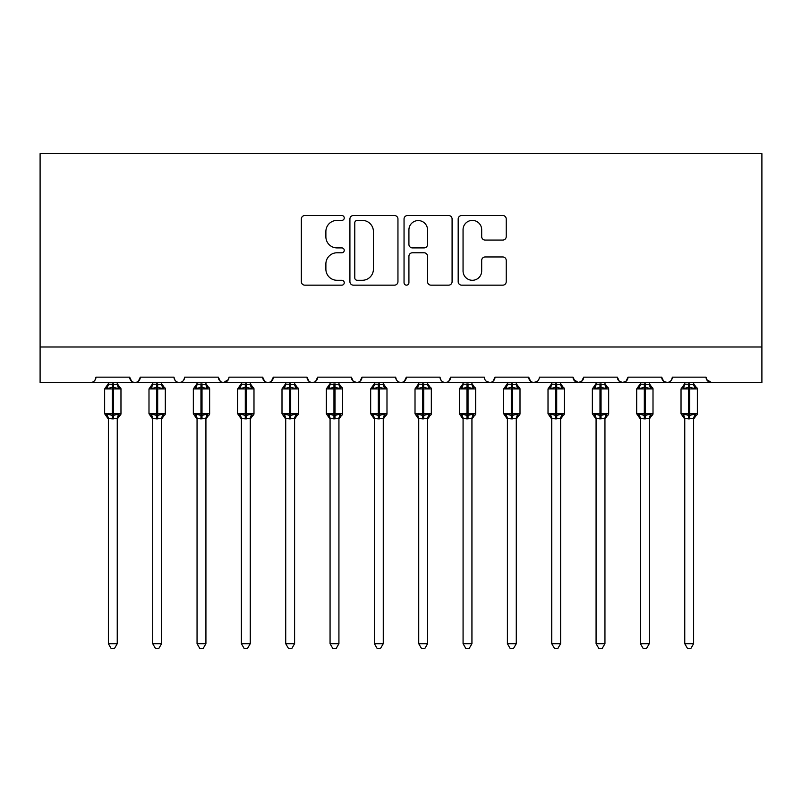 <?xml version="1.0" encoding="UTF-8"?>
<svg xmlns="http://www.w3.org/2000/svg" width="802" height="802" viewBox="0 0 802 802"><rect width="100%" height="100%" fill="white"/><g stroke="black" fill="none" stroke-linecap="round" stroke-linejoin="round"><path stroke-width="1.2" d="M344.248 217.964A2.436 2.436 0 0 0 341.812 215.527L304.82 215.527A3.479 3.479 0 0 0 301.341 219.006L301.341 281.682A3.479 3.479 0 0 0 304.82 285.161L341.812 285.161A2.436 2.436 0 0 0 344.248 282.725A2.436 2.436 0 0 0 341.812 280.289L337.03 280.289A11.138 11.138 0 0 1 325.883 269.141L325.883 263.918A11.138 11.138 0 0 1 337.03 252.78L341.812 252.78A2.436 2.436 0 0 0 344.248 250.344A2.436 2.436 0 0 0 341.812 247.908L337.03 247.908A11.138 11.138 0 0 1 325.883 236.77L325.883 231.547A11.138 11.138 0 0 1 337.03 220.4L341.812 220.4A2.436 2.436 0 0 0 344.248 217.964M502.744 240.069A3.479 3.479 0 0 0 506.232 236.59L506.232 219.006A3.479 3.479 0 0 0 502.744 215.527L461.661 215.527A3.479 3.479 0 0 0 458.183 219.006L458.183 281.682A3.479 3.479 0 0 0 461.661 285.161L502.744 285.161A3.479 3.479 0 0 0 506.232 281.682L506.232 260.439A3.479 3.479 0 0 0 502.744 256.961L485.17 256.961A3.479 3.479 0 0 0 481.681 260.439L481.681 270.976A9.313 9.313 0 0 1 472.368 280.289A9.313 9.313 0 0 1 463.055 270.976L463.055 229.713A9.313 9.313 0 0 1 472.368 220.4A9.313 9.313 0 0 1 481.681 229.713L481.681 236.59A3.479 3.479 0 0 0 485.17 240.069L502.744 240.069M40.1 346.995L761.9 346.995L761.9 153.693L40.1 153.693L40.1 382.464L90.646 382.464C93.463 382.564 95.237 380.79 95.959 377.151L129.663 377.151L131.608 381.261M397.952 219.006A3.479 3.479 0 0 0 394.474 215.527L353.391 215.527A3.479 3.479 0 0 0 349.913 219.006L349.913 281.682A3.479 3.479 0 0 0 353.391 285.161L394.474 285.161A3.479 3.479 0 0 0 397.952 281.682L397.952 219.006M407.526 215.527L448.609 215.527A3.479 3.479 0 0 1 452.087 219.006L452.087 281.682A3.479 3.479 0 0 1 448.609 285.161L431.025 285.161A3.479 3.479 0 0 1 427.546 281.682L427.546 256.259A3.479 3.479 0 0 0 424.068 252.78L412.398 252.78A3.479 3.479 0 0 0 408.92 256.259L408.92 282.725A2.436 2.436 0 0 1 406.484 285.161A2.436 2.436 0 0 1 404.048 282.725L404.048 219.006A3.479 3.479 0 0 1 407.526 215.527M90.646 382.464C93.463 382.564 95.237 380.79 95.959 377.151A5.323 5.323 0 0 1 90.646 382.464L134.977 382.464C132.16 382.564 130.385 380.79 129.663 377.151A5.323 5.323 0 0 0 134.977 382.464A5.323 5.323 0 0 0 140.3 377.151L173.994 377.151A5.323 5.323 0 0 0 179.317 382.464A5.323 5.323 0 0 0 184.64 377.151L218.334 377.151A5.323 5.323 0 0 0 223.658 382.464A5.323 5.323 0 0 0 228.971 377.151L262.665 377.151A5.323 5.323 0 0 0 267.988 382.464A5.323 5.323 0 0 0 273.312 377.151L307.006 377.151A5.323 5.323 0 0 0 312.329 382.464A5.323 5.323 0 0 0 317.652 377.151L351.346 377.151A5.323 5.323 0 0 0 356.659 382.464A5.323 5.323 0 0 0 361.983 377.151L395.677 377.151A5.323 5.323 0 0 0 401 382.464A5.323 5.323 0 0 0 406.323 377.151L440.017 377.151A5.323 5.323 0 0 0 445.341 382.464A5.323 5.323 0 0 0 450.654 377.151L484.348 377.151A5.323 5.323 0 0 0 489.671 382.464A5.323 5.323 0 0 0 494.994 377.151L528.688 377.151A5.323 5.323 0 0 0 534.012 382.464A5.323 5.323 0 0 0 539.335 377.151L573.029 377.151A5.323 5.323 0 0 0 578.342 382.464A5.323 5.323 0 0 0 583.666 377.151L617.36 377.151A5.323 5.323 0 0 0 622.683 382.464A5.323 5.323 0 0 0 628.006 377.151L661.7 377.151A5.323 5.323 0 0 0 667.023 382.464A5.323 5.323 0 0 0 672.337 377.151L706.041 377.151L707.023 380.238M661.7 377.151L663.645 381.261M628.006 377.151L626.061 381.261M617.36 377.151L619.304 381.261M583.666 377.151L581.721 381.261M573.029 377.151L574.974 381.261M138.355 381.261L140.3 377.151C139.578 380.79 137.804 382.564 134.977 382.464L534.012 382.464C531.185 382.564 529.41 380.79 528.688 377.151L530.633 381.261M486.253 381.221L489.671 382.464C492.498 382.564 494.273 380.79 494.994 377.151L493.05 381.261M440.017 377.151C440.739 380.79 442.514 382.564 445.341 382.464C448.158 382.564 449.932 380.79 450.654 377.151L448.709 381.261M395.677 377.151C396.409 380.79 398.183 382.564 401 382.464C403.817 382.564 405.591 380.79 406.323 377.151L404.378 381.261M353.241 381.221L356.659 382.464C359.486 382.564 361.261 380.79 361.983 377.151L360.038 381.261M351.346 377.151L353.291 381.261M308.95 381.261L307.006 377.151C307.727 380.79 309.502 382.564 312.329 382.464C315.146 382.564 316.92 380.79 317.652 377.151L315.697 381.261M264.61 381.261L262.665 377.151C263.397 380.79 265.171 382.564 267.988 382.464C270.815 382.564 272.59 380.79 273.312 377.151L271.367 381.261M228.4 379.557L223.658 382.464C220.831 382.564 219.056 380.79 218.334 377.151L220.279 381.261M706.041 377.151A5.323 5.323 0 0 0 711.354 382.464L706.612 379.557M761.9 346.995L761.9 382.464L667.023 382.464C669.84 382.564 671.615 380.79 672.337 377.151M173.994 377.151C174.726 380.79 176.49 382.564 179.317 382.464C182.134 382.564 183.909 380.79 184.64 377.151M581.771 381.221L578.342 382.464L534.012 382.464L537.44 381.221M626.111 381.221L622.683 382.464L578.342 382.464L573.6 379.557M663.595 381.221L667.023 382.464L622.683 382.464L619.254 381.221M357.221 220.4A2.436 2.436 0 0 0 354.785 222.836L354.785 277.853A2.436 2.436 0 0 0 357.221 280.289L362.263 280.289A11.138 11.138 0 0 0 373.411 269.141L373.411 231.547A11.138 11.138 0 0 0 362.263 220.4L357.221 220.4M427.546 229.893A9.313 9.313 0 0 0 418.233 220.58A9.313 9.313 0 0 0 408.92 229.893L408.92 244.43A3.479 3.479 0 0 0 412.398 247.908L424.068 247.908A3.479 3.479 0 0 0 427.546 244.43L427.546 229.893M108.38 418.534A3.9 3.719 180 0 0 106.325 415.256L107.087 414.113L112.28 415.366L112.28 413.772L113.343 413.772L113.343 387.346L118.536 388.589L119.809 387.276A1.774 1.774 0 0 1 120.972 388.94L104.651 388.94L104.651 413.772L112.28 413.772L112.28 387.346L107.087 388.589L106.325 387.456A3.9 3.719 -0 0 0 108.38 384.178L117.252 384.358L117.242 382.464M117.242 643.695L114.586 648.307L111.037 648.307L108.38 643.695L117.242 643.695L117.252 418.353L112.28 418.875L112.28 415.366L113.343 415.366L113.343 413.772L120.972 413.772A1.774 1.774 0 0 1 119.809 415.436L119.297 415.256L119.809 415.436L117.242 419.095M113.343 418.875L113.343 415.366L118.536 414.113L119.297 415.256A3.9 3.719 180 0 0 117.242 418.534L117.242 418.504M108.38 643.695L108.38 418.353L107.087 414.113M112.28 418.875L108.38 418.353M108.38 382.464L108.38 384.198M107.087 388.589L107.608 387.085M118.536 388.589L117.252 384.358M117.252 418.353L118.536 414.113M152.711 418.534A3.9 3.719 180 0 0 150.666 415.256L151.428 414.113L156.621 415.366L156.621 413.772L157.683 413.772L157.683 387.346L162.866 388.589L164.139 387.276A1.774 1.774 0 0 1 165.302 388.94L148.992 388.94L148.992 413.772L156.621 413.772L156.621 387.346L151.428 388.589L150.666 387.456A3.9 3.719 -0 0 0 152.711 384.178L161.583 384.358L161.583 382.464M161.583 643.695L158.916 648.307L155.377 648.307L152.711 643.695L161.583 643.695L161.583 418.353L156.621 418.875L156.621 415.366L157.683 415.366L157.683 413.772L165.302 413.772A1.774 1.774 0 0 1 164.139 415.436L163.628 415.256L164.139 415.436L161.583 419.095M157.683 418.875L157.683 415.366L162.866 414.113L163.628 415.256A3.9 3.719 180 0 0 161.583 418.534L161.583 418.504M152.711 643.695L152.711 418.353L151.428 414.113M156.621 418.875L152.711 418.353M152.711 382.464L152.711 384.198M151.428 388.589L151.949 387.085M162.866 388.589L161.583 384.358M161.583 418.353L162.866 414.113M197.051 418.534A3.9 3.719 180 0 0 195.006 415.256L195.768 414.113L200.951 415.366L200.951 413.772L202.014 413.772L202.014 387.346L207.207 388.589L208.48 387.276A1.774 1.774 0 0 1 209.643 388.94L193.332 388.94L193.332 413.772L200.951 413.772L200.951 387.346L195.768 388.589L195.006 387.456A3.9 3.719 -0 0 0 197.051 384.178L205.924 384.358L205.924 382.464M205.924 643.695L203.257 648.307L199.718 648.307L197.051 643.695L205.924 643.695L205.924 418.353L200.951 418.875L200.951 415.366L202.014 415.366L202.014 413.772L209.643 413.772A1.774 1.774 0 0 1 208.48 415.436L207.969 415.256L208.48 415.436L205.924 419.095M202.014 418.875L202.014 415.366L207.207 414.113L207.969 415.256A3.9 3.719 180 0 0 205.924 418.534L205.924 418.504M197.051 643.695L197.051 418.353L195.768 414.113M200.951 418.875L197.051 418.353M197.051 382.464L197.051 384.198M195.768 388.589L196.29 387.085M207.207 388.589L205.924 384.358M205.924 418.353L207.207 414.113M241.392 418.534A3.9 3.719 180 0 0 239.337 415.256L240.099 414.113L245.292 415.366L245.292 413.772L246.354 413.772L246.354 387.346L251.537 388.589L252.82 387.276A1.774 1.774 0 0 1 253.983 388.94L237.663 388.94L237.663 413.772L245.292 413.772L245.292 387.346L240.099 388.589L239.337 387.456A3.9 3.719 -0 0 0 241.392 384.178L250.254 384.358L250.254 382.464M250.254 643.695L247.597 648.307L244.049 648.307L241.392 643.695L250.254 643.695L250.254 418.353L245.292 418.875L245.292 415.366L246.354 415.366L246.354 413.772L253.983 413.772A1.774 1.774 0 0 1 252.82 415.436L252.309 415.256L252.82 415.436L250.254 419.095M246.354 418.875L246.354 415.366L251.537 414.113L252.309 415.256A3.9 3.719 180 0 0 250.254 418.534L250.254 418.504M241.392 643.695L241.392 418.504L240.099 414.113M245.292 418.875L241.382 418.353M241.392 382.464L241.392 384.198M240.099 388.589L240.62 387.085M251.537 388.589L250.254 384.358M250.254 418.353L251.537 414.113M285.723 418.534A3.9 3.719 180 0 0 283.677 415.256L284.439 414.113L289.622 415.366L289.622 413.772L290.695 413.772L290.695 387.346L295.878 388.589L297.151 387.276A1.774 1.774 0 0 1 298.314 388.94L282.003 388.94L282.003 413.772L289.622 413.772L289.622 387.346L284.439 388.589L283.677 387.456A3.9 3.719 -0 0 0 285.723 384.178L294.595 384.358L294.595 382.464M294.595 643.695L291.928 648.307L288.389 648.307L285.723 643.695L294.595 643.695L294.595 418.353L289.622 418.875L289.622 415.366L290.695 415.366L290.695 413.772L298.314 413.772A1.774 1.774 0 0 1 297.151 415.436L296.64 415.256L297.151 415.436L294.595 419.095M290.695 418.875L290.695 415.366L295.878 414.113L296.64 415.256A3.9 3.719 180 0 0 294.595 418.534L294.595 418.504M285.723 643.695L285.723 418.353L284.439 414.113M289.622 418.875L285.723 418.353M285.723 382.464L285.723 384.198M284.439 388.589L284.961 387.085M295.878 388.589L294.595 384.358M294.595 418.353L295.878 414.113M330.063 418.534A3.9 3.719 180 0 0 328.008 415.256L328.77 414.113L333.963 415.366L333.963 413.772L335.025 413.772L335.025 387.346L340.218 388.589L341.492 387.276A1.774 1.774 0 0 1 342.654 388.94L326.334 388.94L326.334 413.772L333.963 413.772L333.963 387.346L328.77 388.589L328.008 387.456A3.9 3.719 -0 0 0 330.063 384.178L338.935 384.358L338.925 382.464M338.925 643.695L336.269 648.307L332.72 648.307L330.063 643.695L338.925 643.695L338.935 418.353L333.963 418.875L333.963 415.366L335.025 415.366L335.025 413.772L342.654 413.772A1.774 1.774 0 0 1 341.492 415.436L340.98 415.256L341.492 415.436L338.925 419.095M335.025 418.875L335.025 415.366L340.218 414.113L340.98 415.256A3.9 3.719 180 0 0 338.925 418.534L338.925 418.504M330.063 643.695L330.063 418.353L328.77 414.113M333.963 418.875L330.063 418.353M330.063 382.464L330.063 384.198M328.77 388.589L329.291 387.085M340.218 388.589L338.935 384.358M338.935 418.353L340.218 414.113M374.394 418.534A3.9 3.719 180 0 0 372.349 415.256L373.11 414.113L378.303 415.366L378.303 413.772L379.366 413.772L379.366 387.346L384.549 388.589L385.822 387.276A1.774 1.774 0 0 1 386.985 388.94L370.674 388.94L370.674 413.772L378.303 413.772L378.303 387.346L373.11 388.589L372.349 387.456A3.9 3.719 -0 0 0 374.394 384.178L383.266 384.358L383.266 382.464M383.266 643.695L380.599 648.307L377.06 648.307L374.394 643.695L383.266 643.695L383.266 418.353L378.303 418.875L378.303 415.366L379.366 415.366L379.366 413.772L386.985 413.772A1.774 1.774 0 0 1 385.822 415.436L385.311 415.256L385.822 415.436L383.266 419.095M379.366 418.875L379.366 415.366L384.549 414.113L385.311 415.256A3.9 3.719 180 0 0 383.266 418.534L383.266 418.504M374.394 643.695L374.394 418.353L373.11 414.113M378.303 418.875L374.394 418.353M374.394 382.464L374.394 384.198M373.11 388.589L373.632 387.085M384.549 388.589L383.266 384.358M383.266 418.353L384.549 414.113M418.734 418.534A3.9 3.719 180 0 0 416.689 415.256L417.451 414.113L422.634 415.366L422.634 413.772L423.697 413.772L423.697 387.346L428.89 388.589L430.163 387.276A1.774 1.774 0 0 1 431.326 388.94L415.015 388.94L415.015 413.772L422.634 413.772L422.634 387.346L417.451 388.589L416.689 387.456A3.9 3.719 -0 0 0 418.734 384.178L427.606 384.358L427.606 382.464M427.606 643.695L424.94 648.307L421.401 648.307L418.734 643.695L427.606 643.695L427.606 418.353L422.634 418.875L422.634 415.366L423.697 415.366L423.697 413.772L431.326 413.772A1.774 1.774 0 0 1 430.163 415.436L429.651 415.256L430.163 415.436L427.606 419.095M423.697 418.875L423.697 415.366L428.89 414.113L429.651 415.256A3.9 3.719 180 0 0 427.606 418.534L427.606 418.504M418.734 643.695L418.734 418.353L417.451 414.113M422.634 418.875L418.734 418.353M418.734 382.464L418.734 384.198M417.451 388.589L417.972 387.085M428.89 388.589L427.606 384.358M427.606 418.353L428.89 414.113M463.075 418.534A3.9 3.719 180 0 0 461.02 415.256L461.782 414.113L466.975 415.366L466.975 413.772L468.037 413.772L468.037 387.346L473.23 388.589L474.503 387.276A1.774 1.774 0 0 1 475.666 388.94L459.345 388.94L459.345 413.772L466.975 413.772L466.975 387.346L461.782 388.589L461.02 387.456A3.9 3.719 -0 0 0 463.075 384.178L471.937 384.358L471.937 382.464M471.937 643.695L469.28 648.307L465.731 648.307L463.075 643.695L471.937 643.695L471.937 418.353L466.975 418.875L466.975 415.366L468.037 415.366L468.037 413.772L475.666 413.772A1.774 1.774 0 0 1 474.503 415.436L473.992 415.256L474.503 415.436L471.937 419.095M468.037 418.875L468.037 415.366L473.23 414.113L473.992 415.256A3.9 3.719 180 0 0 471.937 418.534L471.937 418.504M463.075 643.695L463.075 418.504L461.782 414.113M466.975 418.875L463.065 418.353M463.075 382.464L463.075 384.198M461.782 388.589L462.303 387.085M473.23 388.589L471.937 384.358M471.937 418.353L473.23 414.113M507.405 418.534A3.9 3.719 180 0 0 505.36 415.256L506.122 414.113L511.305 415.366L511.305 413.772L512.378 413.772L512.378 387.346L517.561 388.589L518.834 387.276A1.774 1.774 0 0 1 519.997 388.94L503.686 388.94L503.686 413.772L511.305 413.772L511.305 387.346L506.122 388.589L505.36 387.456A3.9 3.719 -0 0 0 507.405 384.178L516.277 384.358L516.277 382.464M516.277 643.695L513.611 648.307L510.072 648.307L507.405 643.695L516.277 643.695L516.277 418.353L511.305 418.875L511.305 415.366L512.378 415.366L512.378 413.772L519.997 413.772A1.774 1.774 0 0 1 518.834 415.436L518.323 415.256L518.834 415.436L516.277 419.095M512.378 418.875L512.378 415.366L517.561 414.113L518.323 415.256A3.9 3.719 180 0 0 516.277 418.534L516.277 418.504M507.405 643.695L507.405 418.353L506.122 414.113M511.305 418.875L507.405 418.353M507.405 382.464L507.405 384.198M506.122 388.589L506.643 387.085M517.561 388.589L516.277 384.358M516.277 418.353L517.561 414.113M551.746 418.534A3.9 3.719 180 0 0 549.691 415.256L550.463 414.113L555.646 415.366L555.646 413.772L556.708 413.772L556.708 387.346L561.901 388.589L563.174 387.276A1.774 1.774 0 0 1 564.337 388.94L548.017 388.94L548.017 413.772L555.646 413.772L555.646 387.346L550.463 388.589L549.691 387.456A3.9 3.719 -0 0 0 551.746 384.178L560.618 384.358L560.608 382.464M560.608 643.695L557.951 648.307L554.403 648.307L551.746 643.695L560.608 643.695L560.618 418.353L555.646 418.875L555.646 415.366L556.708 415.366L556.708 413.772L564.337 413.772A1.774 1.774 0 0 1 563.174 415.436L562.663 415.256L563.174 415.436L560.608 419.095M556.708 418.875L556.708 415.366L561.901 414.113L562.663 415.256A3.9 3.719 180 0 0 560.608 418.534L560.608 418.504M551.746 643.695L551.746 418.353L550.463 414.113M555.646 418.875L551.746 418.353M551.746 382.464L551.746 384.198M550.463 388.589L550.984 387.085M561.901 388.589L560.618 384.358M560.618 418.353L561.901 414.113M596.076 418.534A3.9 3.719 180 0 0 594.031 415.256L594.793 414.113L599.986 415.366L599.986 413.772L601.049 413.772L601.049 387.346L606.232 388.589L607.505 387.276A1.774 1.774 0 0 1 608.668 388.94L592.357 388.94L592.357 413.772L599.986 413.772L599.986 387.346L594.793 388.589L594.031 387.456A3.9 3.719 -0 0 0 596.076 384.178L604.949 384.358L604.949 382.464M604.949 643.695L602.282 648.307L598.743 648.307L596.076 643.695L604.949 643.695L604.949 418.353L599.986 418.875L599.986 415.366L601.049 415.366L601.049 413.772L608.668 413.772A1.774 1.774 0 0 1 607.505 415.436L606.994 415.256L607.505 415.436L604.949 419.095M601.049 418.875L601.049 415.366L606.232 414.113L606.994 415.256A3.9 3.719 180 0 0 604.949 418.534L604.949 418.504M596.076 643.695L596.076 418.353L594.793 414.113M599.986 418.875L596.076 418.353M596.076 382.464L596.076 384.198M594.793 388.589L595.315 387.085M606.232 388.589L604.949 384.358M604.949 418.353L606.232 414.113M640.417 418.534A3.9 3.719 180 0 0 638.372 415.256L639.134 414.113L644.317 415.366L644.317 413.772L645.379 413.772L645.379 387.346L650.572 388.589L651.846 387.276A1.774 1.774 0 0 1 653.008 388.94L636.698 388.94L636.698 413.772L644.317 413.772L644.317 387.346L639.134 388.589L638.372 387.456A3.9 3.719 -0 0 0 640.417 384.178L649.289 384.358L649.289 382.464M649.289 643.695L646.623 648.307L643.084 648.307L640.417 643.695L649.289 643.695L649.289 418.353L644.317 418.875L644.317 415.366L645.379 415.366L645.379 413.772L653.008 413.772A1.774 1.774 0 0 1 651.846 415.436L651.334 415.256L651.846 415.436L649.289 419.095M645.379 418.875L645.379 415.366L650.572 414.113L651.334 415.256A3.9 3.719 180 0 0 649.289 418.534L649.289 418.504M640.417 643.695L640.417 418.353L639.134 414.113M644.317 418.875L640.417 418.353M640.417 382.464L640.417 384.198M639.134 388.589L639.655 387.085M650.572 388.589L649.289 384.358M649.289 418.353L650.572 414.113M684.758 418.534A3.9 3.719 180 0 0 682.702 415.256L683.464 414.113L688.657 415.366L688.657 413.772L689.72 413.772L689.72 387.346L694.913 388.589L696.186 387.276A1.774 1.774 0 0 1 697.349 388.94L681.028 388.94L681.028 413.772L688.657 413.772L688.657 387.346L683.464 388.589L682.702 387.456A3.9 3.719 -0 0 0 684.758 384.178L693.62 384.358L693.62 382.464M693.62 643.695L690.963 648.307L687.414 648.307L684.758 643.695L693.62 643.695L693.62 418.353L688.657 418.875L688.657 415.366L689.72 415.366L689.72 413.772L697.349 413.772A1.774 1.774 0 0 1 696.186 415.436L695.675 415.256L696.186 415.436L693.62 419.095M689.72 418.875L689.72 415.366L694.913 414.113L695.675 415.256A3.9 3.719 180 0 0 693.62 418.534L693.62 418.504M684.758 643.695L684.758 418.504L683.464 414.113M688.657 418.875L684.748 418.353M684.758 382.464L684.758 384.198M683.464 388.589L683.986 387.085M694.913 388.589L693.62 384.358M693.62 418.353L694.913 414.113M113.343 383.837L113.343 387.346L112.28 387.346L112.28 383.837M119.297 387.456A3.9 3.719 -0 0 1 117.242 384.178M157.683 383.837L157.683 387.346L156.621 387.346L156.621 383.837M163.628 387.456A3.9 3.719 -0 0 1 161.583 384.178M202.014 383.837L202.014 387.346L200.951 387.346L200.951 383.837M207.969 387.456A3.9 3.719 -0 0 1 205.924 384.178M246.354 383.837L246.354 387.346L245.292 387.346L245.292 383.837M252.309 387.456A3.9 3.719 -0 0 1 250.254 384.178M290.695 383.837L290.695 387.346L289.622 387.346L289.622 383.837M296.64 387.456A3.9 3.719 -0 0 1 294.595 384.178M335.025 383.837L335.025 387.346L333.963 387.346L333.963 383.837M340.98 387.456A3.9 3.719 -0 0 1 338.925 384.178M379.366 383.837L379.366 387.346L378.303 387.346L378.303 383.837M385.311 387.456A3.9 3.719 -0 0 1 383.266 384.178M423.697 383.837L423.697 387.346L422.634 387.346L422.634 383.837M429.651 387.456A3.9 3.719 -0 0 1 427.606 384.178M468.037 383.837L468.037 387.346L466.975 387.346L466.975 383.837M473.992 387.456A3.9 3.719 -0 0 1 471.937 384.178M512.378 383.837L512.378 387.346L511.305 387.346L511.305 383.837M518.323 387.456A3.9 3.719 -0 0 1 516.277 384.178M556.708 383.837L556.708 387.346L555.646 387.346L555.646 383.837M562.663 387.456A3.9 3.719 -0 0 1 560.608 384.178M601.049 383.837L601.049 387.346L599.986 387.346L599.986 383.837M606.994 387.456A3.9 3.719 -0 0 1 604.949 384.178M645.379 383.837L645.379 387.346L644.317 387.346L644.317 383.837M651.334 387.456A3.9 3.719 -0 0 1 649.289 384.178M689.72 383.837L689.72 387.346L688.657 387.346L688.657 383.837M695.675 387.456A3.9 3.719 -0 0 1 693.62 384.178M120.972 413.772L120.972 388.94M108.38 419.095L104.651 413.772M108.38 383.607L104.651 388.94M119.809 387.276L117.242 383.607M165.302 413.772L165.302 388.94M152.711 419.095L148.992 413.772M152.711 383.607L148.992 388.94M164.139 387.276L161.583 383.607M209.643 413.772L209.643 388.94M197.051 419.095L193.332 413.772M197.051 383.607L193.332 388.94M208.48 387.276L205.924 383.607M253.983 413.772L253.983 388.94M241.392 419.095L237.663 413.772M241.392 383.607L237.663 388.94M252.82 387.276L250.254 383.607M298.314 413.772L298.314 388.94M285.723 419.095L282.003 413.772M285.723 383.607L282.003 388.94M297.151 387.276L294.595 383.607M342.654 413.772L342.654 388.94M330.063 419.095L326.334 413.772M330.063 383.607L326.334 388.94M341.492 387.276L338.925 383.607M386.985 413.772L386.985 388.94M374.394 419.095L370.674 413.772M374.394 383.607L370.674 388.94M385.822 387.276L383.266 383.607M431.326 413.772L431.326 388.94M418.734 419.095L415.015 413.772M418.734 383.607L415.015 388.94M430.163 387.276L427.606 383.607M475.666 413.772L475.666 388.94M463.075 419.095L459.345 413.772M463.075 383.607L459.345 388.94M474.503 387.276L471.937 383.607M519.997 413.772L519.997 388.94M507.405 419.095L503.686 413.772M507.405 383.607L503.686 388.94M518.834 387.276L516.277 383.607M564.337 413.772L564.337 388.94M551.746 419.095L548.017 413.772M551.746 383.607L548.017 388.94M563.174 387.276L560.608 383.607M608.668 413.772L608.668 388.94M596.076 419.095L592.357 413.772M596.076 383.607L592.357 388.94M607.505 387.276L604.949 383.607M653.008 413.772L653.008 388.94M640.417 419.095L636.698 413.772M640.417 383.607L636.698 388.94M651.846 387.276L649.289 383.607M697.349 413.772L697.349 388.94M684.758 419.095L681.028 413.772M684.758 383.607L681.028 388.94M696.186 387.276L693.62 383.607"/></g></svg>
